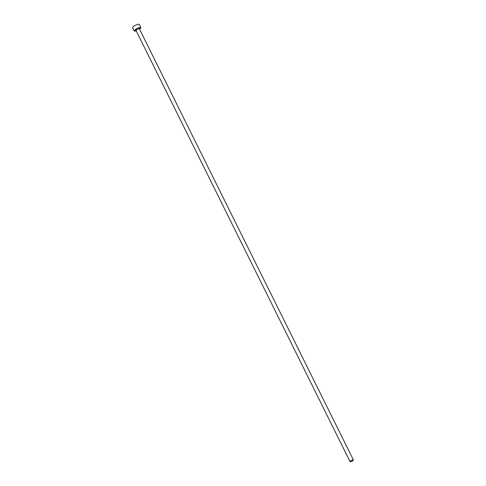<?xml version="1.0" encoding="UTF-8"?>
<svg xmlns="http://www.w3.org/2000/svg" width="486" height="486" viewBox="0 0 486 486"><rect width="100%" height="100%" fill="white"/><g stroke="black" fill="none" stroke-linecap="round" stroke-linejoin="round"><path stroke-width="0.73" d="M352.842 459.902A1.865 0.468 153.6 0 0 350.947 460.704A1.865 0.468 153.6 0 0 350.06 461.633A1.865 0.468 153.6 0 0 350.619 461.7A1.865 0.468 153.6 0 0 352.514 460.898A1.865 0.468 153.6 0 0 353.401 459.975A1.865 0.468 153.6 0 0 352.842 459.902M139.579 29.227A3.73 0.936 153.6 0 0 140.891 27.672A3.73 0.936 153.6 0 0 139.774 27.538A3.73 0.936 153.6 0 0 135.977 29.136A3.73 0.936 153.6 0 0 134.203 30.995A3.73 0.936 153.6 0 0 135.321 31.128A3.73 0.936 153.6 0 0 136.238 30.885M140.891 27.672L139.282 24.44A3.73 0.936 153.6 0 0 138.17 24.3A3.73 0.936 153.6 0 0 134.367 25.904A3.73 0.936 153.6 0 0 132.599 27.757L134.203 30.995M139.306 28.692L139.324 28.717A1.865 0.468 153.6 0 0 138.771 28.65A1.865 0.468 153.6 0 0 136.87 29.452A1.865 0.468 153.6 0 0 135.983 30.381A2.114 0.529 -26.4 0 1 136.274 29.482A2.114 0.529 -26.4 0 1 138.808 28.316A2.114 0.529 -26.4 0 1 139.33 28.729M350.06 461.633L135.946 30.339L136.347 30.32M353.401 459.975L139.324 28.717"/></g></svg>
